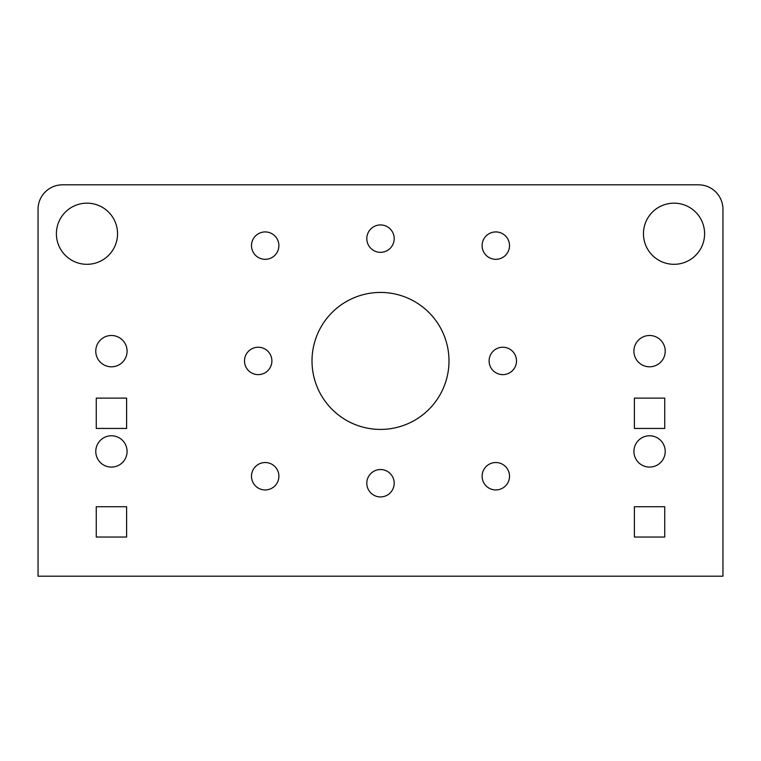 <?xml version="1.0" encoding="UTF-8"?>
<svg xmlns="http://www.w3.org/2000/svg" width="761" height="761" viewBox="0 0 761 761"><rect width="100%" height="100%" fill="white"/><g stroke="black" fill="none" stroke-linecap="round" stroke-linejoin="round"><path stroke-width="1.14" d="M117.546 233.732A30.573 30.573 0 0 1 71.686 260.214A30.573 30.573 0 0 1 71.686 207.258A30.573 30.573 0 0 1 117.546 233.732M127.087 351.144A15.658 15.658 0 0 1 103.601 364.709A15.658 15.658 0 0 1 103.601 337.589A15.658 15.658 0 0 1 127.087 351.144M127.087 451.435A15.658 15.658 0 0 1 103.601 464.99A15.658 15.658 0 0 1 103.601 437.879A15.658 15.658 0 0 1 127.087 451.435M704.6 233.732A30.573 30.573 0 0 1 658.741 260.214A30.573 30.573 0 0 1 658.741 207.258A30.573 30.573 0 0 1 704.6 233.732M665.219 451.435A15.658 15.658 0 0 1 641.742 464.99A15.658 15.658 0 0 1 641.742 437.879A15.658 15.658 0 0 1 665.219 451.435M251.491 476.243A13.698 13.698 0 0 1 272.038 464.372A13.698 13.698 0 0 1 272.038 488.105A13.698 13.698 0 0 1 251.491 476.243M489.104 360.933A13.698 13.698 0 0 1 509.651 349.071A13.698 13.698 0 0 1 509.651 372.795A13.698 13.698 0 0 1 489.104 360.933M312.01 360.933A68.49 68.49 0 0 1 414.745 301.613A68.49 68.49 0 0 1 414.745 420.243A68.49 68.49 0 0 1 312.01 360.933M366.802 483.235A13.698 13.698 0 0 1 387.349 471.373A13.698 13.698 0 0 1 387.349 495.097A13.698 13.698 0 0 1 366.802 483.235M244.5 360.933A13.698 13.698 0 0 1 265.047 349.071A13.698 13.698 0 0 1 265.047 372.795A13.698 13.698 0 0 1 244.5 360.933M366.802 238.631A13.698 13.698 0 0 1 387.349 226.768A13.698 13.698 0 0 1 387.349 250.493A13.698 13.698 0 0 1 366.802 238.631M482.113 476.243A13.698 13.698 0 0 1 502.66 464.372A13.698 13.698 0 0 1 502.66 488.105A13.698 13.698 0 0 1 482.113 476.243M665.219 351.144A15.658 15.658 0 0 1 641.742 364.709A15.658 15.658 0 0 1 641.742 337.589A15.658 15.658 0 0 1 665.219 351.144M634.398 506.721L664.733 506.721L664.733 537.047L634.398 537.047L634.398 506.721M251.491 245.622A13.698 13.698 0 0 1 272.038 233.76A13.698 13.698 0 0 1 272.038 257.484A13.698 13.698 0 0 1 251.491 245.622M482.113 245.622A13.698 13.698 0 0 1 502.66 233.76A13.698 13.698 0 0 1 502.66 257.484A13.698 13.698 0 0 1 482.113 245.622M126.602 506.721L126.602 537.047L96.267 537.047L96.267 506.721L126.602 506.721M96.267 398.108L126.602 398.108L126.602 428.443L96.267 428.443L96.267 398.108M664.733 428.443L634.398 428.443L634.398 398.108L664.733 398.108L664.733 428.443M722.95 209.275A24.457 24.457 0 0 0 698.493 184.818L62.507 184.818A24.457 24.457 0 0 0 38.05 209.275L38.05 576.182L722.95 576.182L722.95 209.275"/></g></svg>
